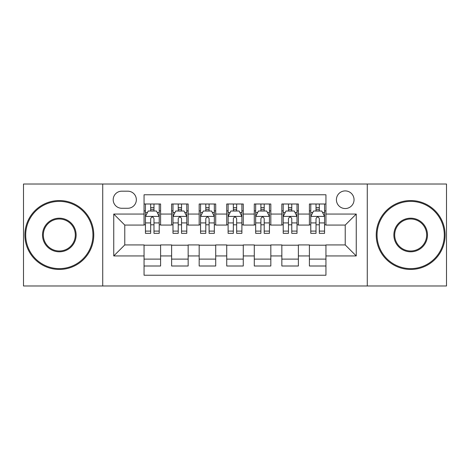 <?xml version="1.0" encoding="UTF-8"?>
<svg xmlns="http://www.w3.org/2000/svg" width="470" height="470" viewBox="0 0 470 470"><rect width="100%" height="100%" fill="white"/><g stroke="black" fill="none" stroke-linecap="round" stroke-linejoin="round"><path stroke-width="0.7" d="M345.227 190.908A8.818 8.818 0 0 0 336.408 199.726A8.818 8.818 0 0 0 345.227 208.545A8.818 8.818 0 0 0 354.045 199.726A8.818 8.818 0 0 0 345.227 190.908M367.276 285.983L446.5 285.983L446.5 184.017L367.276 184.017L367.276 285.983L102.724 285.983L102.724 184.017L23.5 184.017L23.5 285.983L102.724 285.983M325.939 203.998L309.401 203.998L309.401 214.056L298.38 214.056L298.38 225.077L309.401 225.077L309.401 214.056M298.38 214.056L298.38 203.998L281.847 203.998L281.847 214.056L270.826 214.056L270.826 225.077L281.847 225.077L281.847 214.056M270.826 214.056L270.826 203.998L254.288 203.998L254.288 214.056L243.266 214.056L243.266 225.077L254.288 225.077L254.288 214.056M243.266 214.056L243.266 203.998L226.734 203.998L226.734 214.056L215.712 214.056L215.712 225.077L226.734 225.077L226.734 214.056M215.712 214.056L215.712 203.998L199.174 203.998L199.174 214.056L188.153 214.056L188.153 225.077L199.174 225.077L199.174 214.056M188.153 214.056L188.153 203.998L171.621 203.998L171.621 225.077L160.599 225.077L160.599 203.998L144.061 203.998M144.061 266.002L160.599 266.002L160.599 244.923L171.621 244.923L171.621 266.002L188.153 266.002L188.153 244.923L199.174 244.923L199.174 255.944L188.153 255.944M199.174 255.944L199.174 266.002L215.712 266.002L215.712 244.923L226.734 244.923L226.734 255.944L215.712 255.944M226.734 255.944L226.734 266.002L243.266 266.002L243.266 244.923L254.288 244.923L254.288 255.944L243.266 255.944M254.288 255.944L254.288 266.002L270.826 266.002L270.826 244.923L281.847 244.923L281.847 255.944L270.826 255.944M281.847 255.944L281.847 266.002L298.38 266.002L298.38 244.923L309.401 244.923L309.401 255.944L298.38 255.944M121.742 208.269L127.805 208.269A8.542 8.542 0 0 0 136.347 199.726A8.542 8.542 0 0 0 127.805 191.184L121.742 191.184A8.542 8.542 0 0 0 113.2 199.726A8.542 8.542 0 0 0 121.742 208.269M367.276 184.017L102.724 184.017M325.939 214.056L325.939 194.768L144.061 194.768L144.061 225.077L124.773 225.077L124.773 244.923L144.061 244.923L144.061 275.232L325.939 275.232L325.939 244.923L345.227 244.923L345.227 225.077L325.939 225.077L325.939 214.056L356.248 214.056L356.248 255.944L325.939 255.944M144.061 255.944L113.752 255.944L113.752 214.056L144.061 214.056M309.401 255.944L309.401 266.002L325.939 266.002M144.061 210.889L145.442 210.889M150.676 210.889L153.984 210.889M159.218 210.889L160.599 210.889M144.061 224.801L145.442 224.801M150.676 224.801L153.984 224.801M159.218 224.801L160.599 224.801M144.061 245.199L160.599 245.199M144.061 259.111L160.599 259.111M171.621 224.801L172.995 224.801M178.23 224.801L181.537 224.801M186.778 224.801L188.153 224.801M171.621 210.889L172.995 210.889M178.23 210.889L181.537 210.889M186.778 210.889L188.153 210.889M171.621 245.199L188.153 245.199M171.621 259.111L188.153 259.111M199.174 245.199L215.712 245.199M199.174 259.111L215.712 259.111M199.174 210.889L200.555 210.889M205.79 210.889L209.097 210.889M214.332 210.889L215.712 210.889M199.174 224.801L200.555 224.801M205.79 224.801L209.097 224.801M214.332 224.801L215.712 224.801M226.734 245.199L243.266 245.199M226.734 259.111L243.266 259.111M226.734 210.889L228.109 210.889M233.349 210.889L236.651 210.889M241.891 210.889L243.266 210.889M226.734 224.801L228.109 224.801M233.349 224.801L236.651 224.801M241.891 224.801L243.266 224.801M254.288 245.199L270.826 245.199M254.288 259.111L270.826 259.111M254.288 210.889L255.668 210.889M260.903 210.889L264.211 210.889M269.445 210.889L270.826 210.889M254.288 224.801L255.668 224.801M260.903 224.801L264.211 224.801M269.445 224.801L270.826 224.801M281.847 245.199L298.38 245.199M281.847 259.111L298.38 259.111M281.847 210.889L283.222 210.889M288.463 210.889L291.77 210.889M297.005 210.889L298.38 210.889M281.847 224.801L283.222 224.801M288.463 224.801L291.77 224.801M297.005 224.801L298.38 224.801M309.401 245.199L325.939 245.199M309.401 259.111L325.939 259.111M309.401 210.889L310.782 210.889M316.016 210.889L319.324 210.889M324.559 210.889L325.939 210.889M309.401 224.801L310.782 224.801M316.016 224.801L319.324 224.801M324.559 224.801L325.939 224.801M124.773 225.077L113.752 214.056M124.773 244.923L113.752 255.944M356.248 214.056L345.227 225.077M356.248 255.944L345.227 244.923M153.984 207.581L150.676 207.581M159.218 231.099L153.984 231.099L153.984 233.349L159.218 233.349L159.218 216.535L156.463 211.024L148.197 211.024L145.442 216.535L145.442 233.349L150.676 233.349L150.676 231.099L145.442 231.099M145.442 216.535L145.442 203.998M159.218 216.535L159.218 203.998M150.676 211.024L150.676 203.998M153.984 203.998L153.984 211.024M153.984 231.099L153.984 218.603C152.879 216.482 151.781 216.482 150.676 218.603L150.676 231.099M59.326 201.383A33.617 33.617 0 0 0 25.703 235A33.617 33.617 0 0 0 59.326 268.617A33.617 33.617 0 0 0 92.942 235A33.617 33.617 0 0 0 59.326 201.383M59.326 269.445A34.445 34.445 0 0 1 24.881 235A34.445 34.445 0 0 1 59.326 200.555A34.445 34.445 0 0 1 93.771 235A34.445 34.445 0 0 1 59.326 269.445M59.326 218.192A16.808 16.808 0 0 1 76.134 235A16.808 16.808 0 0 1 59.326 251.808A16.808 16.808 0 0 1 42.511 235A16.808 16.808 0 0 1 59.326 218.192M59.326 250.986A15.986 15.986 0 0 0 75.306 235A15.986 15.986 0 0 0 59.326 219.014A15.986 15.986 0 0 0 43.34 235A15.986 15.986 0 0 0 59.326 250.986M410.674 201.383A33.617 33.617 0 0 0 377.058 235A33.617 33.617 0 0 0 410.674 268.617A33.617 33.617 0 0 0 444.297 235A33.617 33.617 0 0 0 410.674 201.383M410.674 269.445A34.445 34.445 0 0 1 376.229 235A34.445 34.445 0 0 1 410.674 200.555A34.445 34.445 0 0 1 445.119 235A34.445 34.445 0 0 1 410.674 269.445M410.674 218.192A16.808 16.808 0 0 1 427.488 235A16.808 16.808 0 0 1 410.674 251.808A16.808 16.808 0 0 1 393.866 235A16.808 16.808 0 0 1 410.674 218.192M410.674 250.986A15.986 15.986 0 0 0 426.66 235A15.986 15.986 0 0 0 410.674 219.014A15.986 15.986 0 0 0 394.694 235A15.986 15.986 0 0 0 410.674 250.986M181.537 207.581L178.23 207.581M186.778 231.099L181.537 231.099L181.537 233.349L186.778 233.349L186.778 216.535L184.017 211.024L175.751 211.024L172.995 216.535L172.995 233.349L178.23 233.349L178.23 231.099L172.995 231.099M172.995 216.535L172.995 203.998M186.778 216.535L186.778 203.998M178.23 211.024L178.23 203.998M181.537 203.998L181.537 211.024M181.537 231.099L181.537 218.603C180.439 216.482 179.334 216.482 178.23 218.603L178.23 231.099M209.097 207.581L205.79 207.581M214.332 231.099L209.097 231.099L209.097 233.349L214.332 233.349L214.332 216.535L211.576 211.024L203.31 211.024L200.555 216.535L200.555 233.349L205.79 233.349L205.79 231.099L200.555 231.099M200.555 216.535L200.555 203.998M214.332 216.535L214.332 203.998M205.79 211.024L205.79 203.998M209.097 203.998L209.097 211.024M209.097 231.099L209.097 218.603C207.999 216.482 206.894 216.482 205.79 218.603L205.79 231.099M236.651 207.581L233.349 207.581M241.891 231.099L236.651 231.099L236.651 233.349L241.891 233.349L241.891 216.535L239.136 211.024L230.864 211.024L228.109 216.535L228.109 233.349L233.349 233.349L233.349 231.099L228.109 231.099M228.109 216.535L228.109 203.998M241.891 216.535L241.891 203.998M233.349 211.024L233.349 203.998M236.651 203.998L236.651 211.024M236.651 231.099L236.651 218.603C235.552 216.482 234.448 216.482 233.349 218.603L233.349 231.099M264.211 207.581L260.903 207.581M269.445 231.099L264.211 231.099L264.211 233.349L269.445 233.349L269.445 216.535L266.69 211.024L258.424 211.024L255.668 216.535L255.668 233.349L260.903 233.349L260.903 231.099L255.668 231.099M255.668 216.535L255.668 203.998M269.445 216.535L269.445 203.998M260.903 211.024L260.903 203.998M264.211 203.998L264.211 211.024M264.211 231.099L264.211 218.603C263.112 216.482 262.007 216.482 260.903 218.603L260.903 231.099M291.77 207.581L288.463 207.581M297.005 231.099L291.77 231.099L291.77 233.349L297.005 233.349L297.005 216.535L294.249 211.024L285.983 211.024L283.222 216.535L283.222 233.349L288.463 233.349L288.463 231.099L283.222 231.099M283.222 216.535L283.222 203.998M297.005 216.535L297.005 203.998M288.463 211.024L288.463 203.998M291.77 203.998L291.77 211.024M291.77 231.099L291.77 218.603C290.666 216.482 289.567 216.482 288.463 218.603L288.463 231.099M319.324 207.581L316.016 207.581M324.559 231.099L319.324 231.099L319.324 233.349L324.559 233.349L324.559 216.535L321.803 211.024L313.537 211.024L310.782 216.535L310.782 233.349L316.016 233.349L316.016 231.099L310.782 231.099M310.782 216.535L310.782 203.998M324.559 216.535L324.559 203.998M316.016 211.024L316.016 203.998M319.324 203.998L319.324 211.024M319.324 231.099L319.324 218.603C318.225 216.482 317.121 216.482 316.016 218.603L316.016 231.099M171.621 255.944L160.599 255.944M171.621 214.056L160.599 214.056M159.148 216.4L145.506 216.4M145.442 212.54L147.439 212.54M157.221 212.54L159.218 212.54M150.676 222.921L145.442 222.921M159.218 222.921L153.984 222.921M153.984 209.332L150.676 209.332M186.708 216.4L173.066 216.4M172.995 212.54L174.993 212.54M184.78 212.54L186.778 212.54M178.23 222.921L172.995 222.921M186.778 222.921L181.537 222.921M181.537 209.332L178.23 209.332M214.261 216.4L200.625 216.4M200.555 212.54L202.552 212.54M212.334 212.54L214.332 212.54M205.79 222.921L200.555 222.921M214.332 222.921L209.097 222.921M209.097 209.332L205.79 209.332M241.821 216.4L228.179 216.4M228.109 212.54L230.106 212.54M239.894 212.54L241.891 212.54M233.349 222.921L228.109 222.921M241.891 222.921L236.651 222.921M236.651 209.332L233.349 209.332M269.375 216.4L255.739 216.4M255.668 212.54L257.666 212.54M267.448 212.54L269.445 212.54M260.903 222.921L255.668 222.921M269.445 222.921L264.211 222.921M264.211 209.332L260.903 209.332M296.934 216.4L283.293 216.4M283.222 212.54L285.22 212.54M295.007 212.54L297.005 212.54M288.463 222.921L283.222 222.921M297.005 222.921L291.77 222.921M291.77 209.332L288.463 209.332M324.494 216.4L310.852 216.4M310.782 212.54L312.779 212.54M322.561 212.54L324.559 212.54M316.016 222.921L310.782 222.921M324.559 222.921L319.324 222.921M319.324 209.332L316.016 209.332"/></g></svg>
